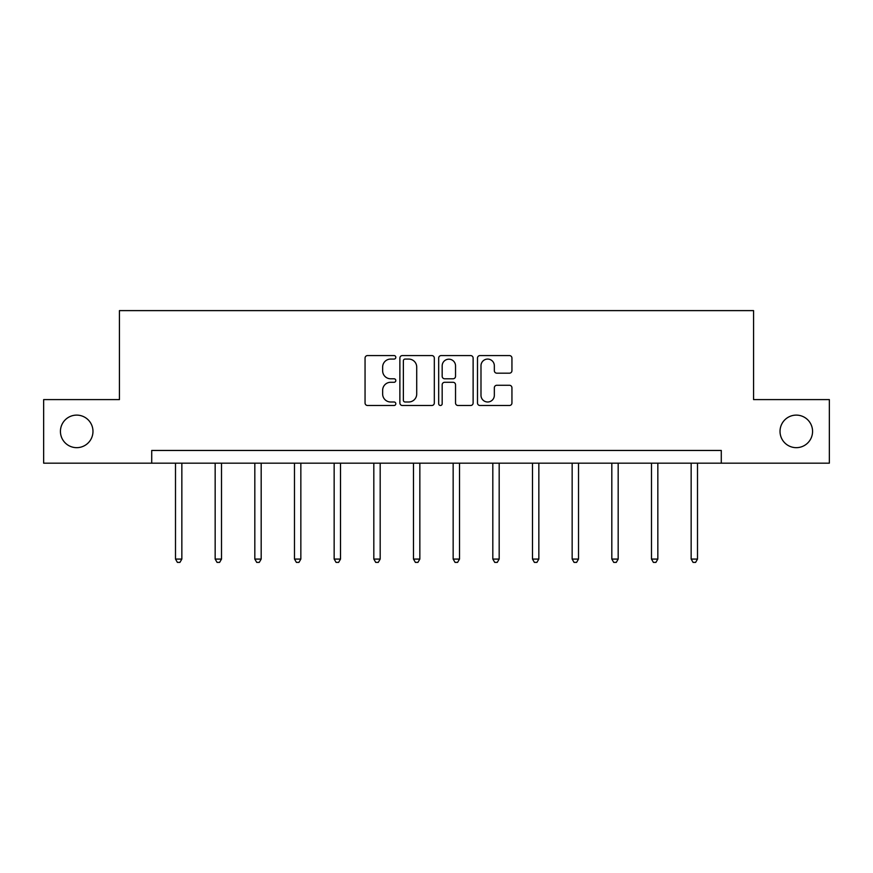 <?xml version="1.0" encoding="UTF-8"?>
<svg xmlns="http://www.w3.org/2000/svg" width="873" height="873" viewBox="0 0 873 873"><rect width="100%" height="100%" fill="white"/><g stroke="black" fill="none" stroke-linecap="round" stroke-linejoin="round"><path stroke-width="1.31" d="M395.818 357.319A1.746 1.746 0 0 0 394.072 355.573L367.555 355.573A2.499 2.499 0 0 0 365.056 358.072L365.056 402.999A2.499 2.499 0 0 0 367.555 405.498L394.072 405.498A1.746 1.746 0 0 0 395.818 403.752A1.746 1.746 0 0 0 394.072 401.995L390.635 401.995A7.988 7.988 0 0 1 382.647 394.018L382.647 390.264A7.988 7.988 0 0 1 390.635 382.287L394.072 382.287A1.746 1.746 0 0 0 395.818 380.53A1.746 1.746 0 0 0 394.072 378.784L390.635 378.784A7.988 7.988 0 0 1 382.647 370.796L382.647 367.053A7.988 7.988 0 0 1 390.635 359.076L394.072 359.076A1.746 1.746 0 0 0 395.818 357.319M780.025 431.393A16.271 16.271 0 0 0 796.296 447.663A16.271 16.271 0 0 0 812.567 431.393A16.271 16.271 0 0 0 796.296 415.111A16.271 16.271 0 0 0 780.025 431.393M60.433 431.393A16.271 16.271 0 0 0 76.704 447.663A16.271 16.271 0 0 0 92.975 431.393A16.271 16.271 0 0 0 76.704 415.111A16.271 16.271 0 0 0 60.433 431.393M509.439 373.175A2.499 2.499 0 0 0 511.938 370.676L511.938 358.072A2.499 2.499 0 0 0 509.439 355.573L479.986 355.573A2.499 2.499 0 0 0 477.498 358.072L477.498 402.999A2.499 2.499 0 0 0 479.986 405.498L509.439 405.498A2.499 2.499 0 0 0 511.938 402.999L511.938 387.776A2.499 2.499 0 0 0 509.439 385.277L496.835 385.277A2.499 2.499 0 0 0 494.336 387.776L494.336 395.327A6.678 6.678 0 0 1 487.669 401.995A6.678 6.678 0 0 1 480.99 395.327L480.99 365.743A6.678 6.678 0 0 1 487.669 359.076A6.678 6.678 0 0 1 494.336 365.743L494.336 370.676A2.499 2.499 0 0 0 496.835 373.175L509.439 373.175M151.716 463.17L43.65 463.17L43.65 399.605L119.426 399.605L119.426 310.613L753.574 310.613L753.574 399.605L829.35 399.605L829.35 463.17L721.284 463.17L721.284 450.457L151.716 450.457L151.716 463.17L721.284 463.17M434.317 358.072A2.499 2.499 0 0 0 431.819 355.573L402.366 355.573A2.499 2.499 0 0 0 399.878 358.072L399.878 402.999A2.499 2.499 0 0 0 402.366 405.498L431.819 405.498A2.499 2.499 0 0 0 434.317 402.999L434.317 358.072M441.181 355.573L470.634 355.573A2.499 2.499 0 0 1 473.122 358.072L473.122 402.999A2.499 2.499 0 0 1 470.634 405.498L458.03 405.498A2.499 2.499 0 0 1 455.531 402.999L455.531 384.775A2.499 2.499 0 0 0 453.032 382.287L444.673 382.287A2.499 2.499 0 0 0 442.175 384.775L442.175 403.752A1.746 1.746 0 0 1 440.429 405.498A1.746 1.746 0 0 1 438.683 403.752L438.683 358.072A2.499 2.499 0 0 1 441.181 355.573M405.116 359.076A1.746 1.746 0 0 0 403.37 360.822L403.37 400.249A1.746 1.746 0 0 0 405.116 401.995L408.739 401.995A7.988 7.988 0 0 0 416.716 394.018L416.716 367.053A7.988 7.988 0 0 0 408.739 359.076L405.116 359.076M455.531 365.874A6.678 6.678 0 0 0 448.853 359.196A6.678 6.678 0 0 0 442.175 365.874L442.175 376.296A2.499 2.499 0 0 0 444.673 378.784L453.032 378.784A2.499 2.499 0 0 0 455.531 376.296L455.531 365.874M175.495 463.17L175.495 559.08L181.846 559.08L181.846 463.17M181.846 559.08L179.936 562.387L177.394 562.387L175.495 559.08M215.162 463.17L215.162 559.08L221.513 559.08L221.513 463.17M221.513 559.08L219.603 562.387L217.061 562.387L215.162 559.08M254.818 463.17L254.818 559.08L261.18 559.08L261.18 463.17M261.18 559.08L259.27 562.387L256.727 562.387L254.818 559.08M294.485 463.17L294.485 559.08L300.847 559.08L300.847 463.17M300.847 559.08L298.937 562.387L296.394 562.387L294.485 559.08M334.152 463.17L334.152 559.08L340.514 559.08L340.514 463.17M340.514 559.08L338.604 562.387L336.061 562.387L334.152 559.08M373.819 463.17L373.819 559.08L380.181 559.08L380.181 463.17M380.181 559.08L378.271 562.387L375.728 562.387L373.819 559.08M413.486 463.17L413.486 559.08L419.848 559.08L419.848 463.17M419.848 559.08L417.938 562.387L415.395 562.387L413.486 559.08M453.152 463.17L453.152 559.08L459.514 559.08L459.514 463.17M459.514 559.08L457.605 562.387L455.062 562.387L453.152 559.08M492.819 463.17L492.819 559.08L499.181 559.08L499.181 463.17M499.181 559.08L497.272 562.387L494.729 562.387L492.819 559.08M532.486 463.17L532.486 559.08L538.848 559.08L538.848 463.17M538.848 559.08L536.939 562.387L534.396 562.387L532.486 559.08M572.153 463.17L572.153 559.08L578.515 559.08L578.515 463.17M578.515 559.08L576.606 562.387L574.063 562.387L572.153 559.08M611.82 463.17L611.82 559.08L618.182 559.08L618.182 463.17M618.182 559.08L616.273 562.387L613.73 562.387L611.82 559.08M651.487 463.17L651.487 559.08L657.838 559.08L657.838 463.17M657.838 559.08L655.939 562.387L653.397 562.387L651.487 559.08M691.154 463.17L691.154 559.08L697.505 559.08L697.505 463.17M697.505 559.08L695.606 562.387L693.064 562.387L691.154 559.08"/></g></svg>
